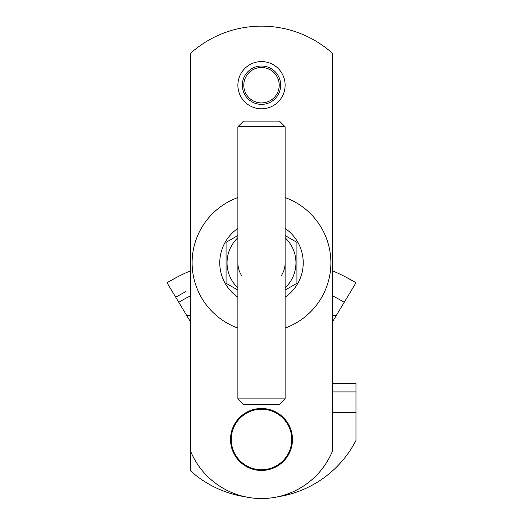 <?xml version="1.0" encoding="UTF-8"?>
<svg xmlns="http://www.w3.org/2000/svg" width="523" height="523" viewBox="0 0 523 523"><rect width="100%" height="100%" fill="white"/><g stroke="black" fill="none" stroke-linecap="round" stroke-linejoin="round"><path stroke-width="0.78" d="M285.12 328.065A69.396 69.396 0 0 0 285.12 197.563M237.88 197.563A69.396 69.396 0 0 0 237.88 328.065M285.12 297.221A41.735 41.735 0 0 0 285.12 228.407M237.88 228.407A41.735 41.735 0 0 0 237.88 297.221M285.12 235.54L296.927 242.358L296.927 283.27L285.12 290.088M237.88 290.088L226.073 283.27L226.073 242.358L237.88 235.54M285.12 287.892A34.453 34.453 0 0 0 285.12 237.736M237.88 237.736A34.453 34.453 0 0 0 237.88 287.892M261.5 470.471A30.988 30.988 0 0 1 230.512 439.483A30.988 30.988 0 0 1 261.5 408.496A30.988 30.988 0 0 1 292.488 439.483A30.988 30.988 0 0 1 261.5 470.471M237.88 85.197A23.62 23.62 0 0 1 273.307 64.741A23.62 23.62 0 0 1 273.307 105.653A23.62 23.62 0 0 1 237.88 85.197M190.64 451.369A76.809 76.809 0 0 0 332.36 451.369L332.36 53.215A106.287 106.287 0 0 0 190.64 53.215L190.64 470.994A106.287 106.287 0 0 0 245.522 496.85M242.319 85.197A19.181 19.181 0 0 1 271.091 68.591A19.181 19.181 0 0 1 271.091 101.808A19.181 19.181 0 0 1 242.319 85.197M279.217 85.197A17.717 17.717 0 0 1 252.642 100.54A17.717 17.717 0 0 1 252.642 69.86A17.717 17.717 0 0 1 279.217 85.197M190.64 315.532L186.718 315.532L167.027 282.753A182.998 182.998 0 0 1 190.64 270.757A182.998 182.998 0 0 0 167.027 282.753L177.336 276.987M186.031 291.455L175.702 297.195M345.664 276.987L355.973 282.753A182.998 182.998 0 0 0 332.36 270.757A182.998 182.998 0 0 1 355.973 282.753L336.282 315.532L332.36 315.532M332.36 322.063L336.282 315.532M355.973 391.917L355.973 383.457L332.451 383.457L332.451 391.917L355.973 391.917L355.973 412.366L332.451 412.366L332.451 391.917M186.718 315.532L190.64 322.063M277.478 496.85A106.287 106.287 0 0 0 355.973 440.464L355.973 412.366M231.251 439.483A30.249 30.249 0 0 1 261.5 409.234A30.249 30.249 0 0 1 291.749 439.483A30.249 30.249 0 0 1 261.5 469.732A30.249 30.249 0 0 1 231.251 439.483M281.315 275.667A23.62 23.62 0 0 0 285.12 262.814M237.88 262.814A23.62 23.62 0 0 0 241.685 275.667M243.548 404.527L279.452 404.527L285.12 398.859L237.88 398.859L243.548 404.527M285.12 126.769L279.452 121.101L243.548 121.101L237.88 126.769L285.12 126.769L285.12 398.859M237.88 126.769L237.88 398.859M178.768 302.294A160.201 160.201 0 0 1 190.64 295.802M332.36 295.802A160.201 160.201 0 0 1 344.232 302.294"/></g></svg>
